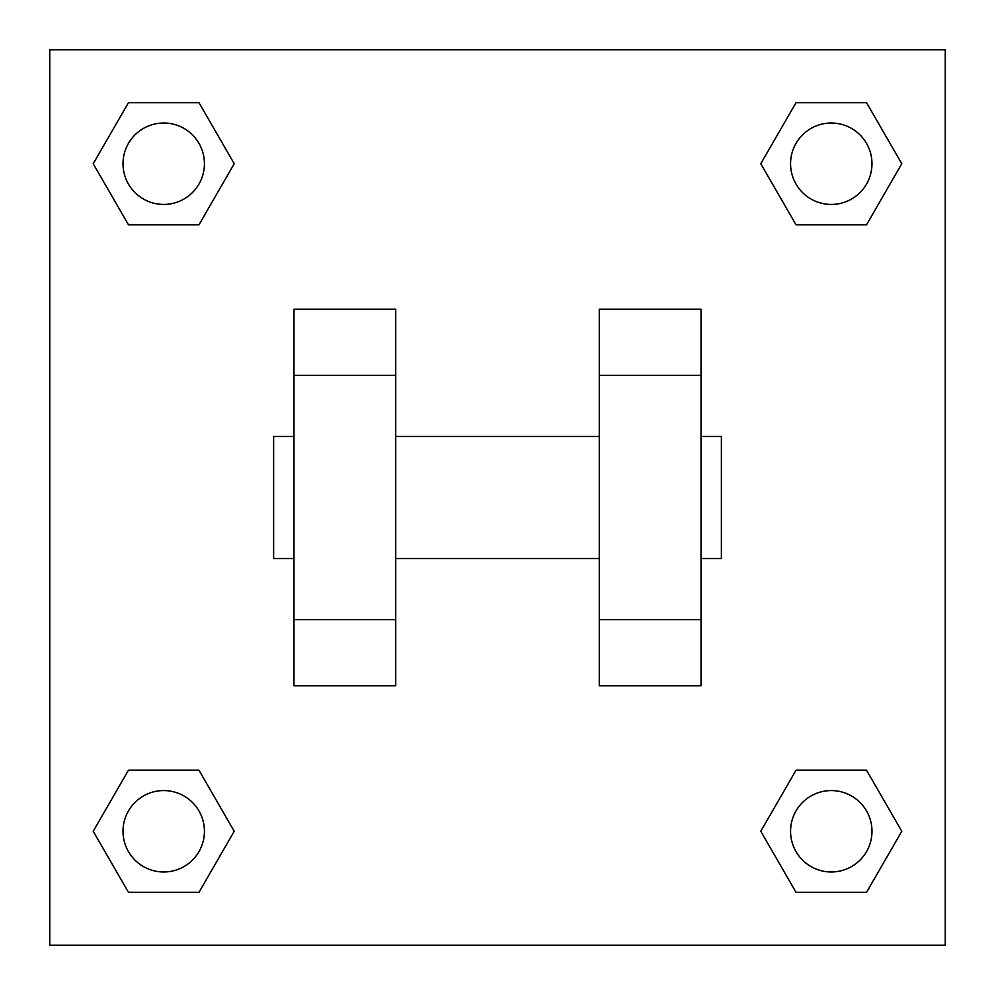 <?xml version="1.0" encoding="UTF-8"?>
<svg xmlns="http://www.w3.org/2000/svg" width="995" height="995" viewBox="0 0 995 995"><rect width="100%" height="100%" fill="white"/><g stroke="black" fill="none" stroke-linecap="round" stroke-linejoin="round"><path stroke-width="1.49" d="M234.223 163.727L198.975 224.783L128.467 224.783L93.219 163.727L128.467 102.672L198.975 102.672L234.223 163.727L198.975 224.783L168.416 224.783M168.416 770.217L198.975 770.217L234.223 831.273L198.975 892.328L128.467 892.328L93.219 831.273L128.467 770.217L198.975 770.217M826.584 224.783L796.025 224.783L760.777 163.727L796.025 102.672L866.533 102.672L901.781 163.727L866.533 224.783L796.025 224.783M760.777 831.273L796.025 770.217L866.533 770.217L901.781 831.273L866.533 892.328L796.025 892.328L760.777 831.273L796.025 770.217L826.584 770.217M49.75 49.75L945.25 49.75L945.25 945.25L49.75 945.25L49.75 49.75M395.736 309.246L395.736 685.754L293.973 685.754L293.973 309.246L395.736 309.246M599.264 685.754L599.264 309.246L701.027 309.246L701.027 685.754L599.264 685.754M701.027 558.556L721.375 558.556L721.375 436.444L701.027 436.444M293.973 436.444L273.625 436.444L273.625 558.556L293.973 558.556M293.973 375.389L395.736 375.389M599.264 375.389L701.027 375.389M293.973 619.611L395.736 619.611M599.264 619.611L701.027 619.611M866.533 892.328L796.025 892.328L866.533 892.328L901.781 831.273M796.025 770.217L866.533 770.217L796.025 770.217M871.981 831.273A40.708 40.708 0 0 0 810.925 796.025A40.708 40.708 0 0 0 810.925 866.533A40.708 40.708 0 0 0 871.981 831.273M93.219 831.273L128.467 770.217M198.975 892.328L128.467 892.328L198.975 892.328L234.223 831.273M204.423 831.273A40.708 40.708 0 0 0 143.367 796.025A40.708 40.708 0 0 0 143.367 866.533A40.708 40.708 0 0 0 204.423 831.273M760.777 163.727L796.025 102.672L866.533 102.672L796.025 102.672M901.781 163.727L866.533 224.783M871.981 163.727A40.708 40.708 0 0 0 810.925 128.467A40.708 40.708 0 0 0 810.925 198.975A40.708 40.708 0 0 0 871.981 163.727M93.219 163.727L128.467 102.672L198.975 102.672L128.467 102.672M198.975 224.783L128.467 224.783L198.975 224.783M204.423 163.727A40.708 40.708 0 0 0 143.367 128.467A40.708 40.708 0 0 0 143.367 198.975A40.708 40.708 0 0 0 204.423 163.727M395.736 558.556L599.264 558.556M395.736 436.444L599.264 436.444"/></g></svg>
